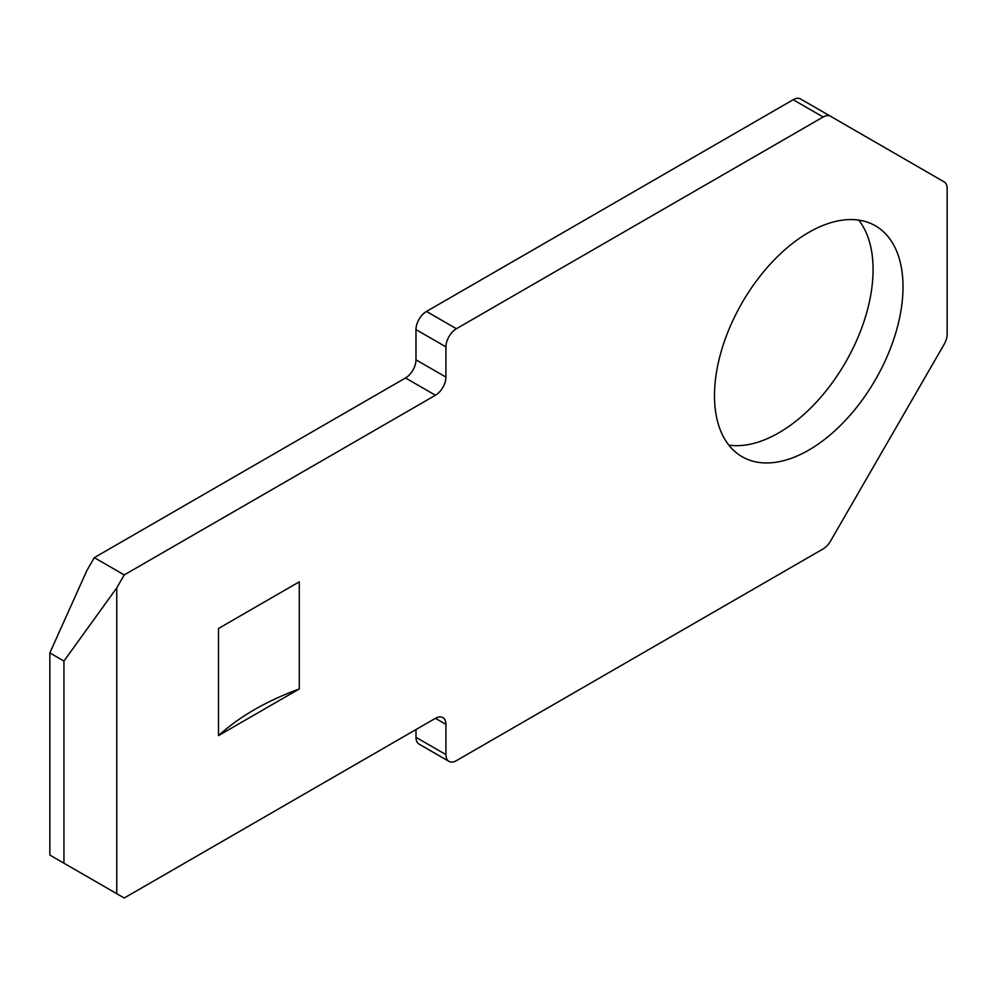 <?xml version="1.0" encoding="UTF-8"?>
<svg xmlns="http://www.w3.org/2000/svg" width="997" height="997" viewBox="0 0 997 997"><rect width="100%" height="100%" fill="white"/><g stroke="black" fill="none" stroke-linecap="round" stroke-linejoin="round"><path stroke-width="1.5" d="M808.754 450.108A133.311 76.968 120 0 0 895.842 332.637A133.311 76.968 120 0 0 875.403 225.808A133.311 76.968 120 0 0 808.754 232.413A133.311 76.968 120 0 0 721.666 349.885A133.311 76.968 120 0 0 742.092 456.713A133.311 76.968 120 0 0 808.754 450.108M728.832 445.123A133.311 76.968 120 0 0 778.819 432.823A133.311 76.968 120 0 0 861.283 329.122A133.311 76.968 120 0 0 858.741 220.125M448.986 761.384L419.064 744.111A14.818 8.549 -60 0 1 415.986 737.331L445.921 754.604A14.818 8.549 120 0 0 448.986 761.384A14.818 8.549 120 0 0 456.389 760.661L823.111 548.923A14.818 8.549 120 0 0 830.526 541.109L944.084 344.414A14.818 8.549 120 0 0 947.15 334.095L947.15 188.62A14.818 8.549 120 0 0 944.084 181.84L830.526 116.275A14.818 8.549 120 0 0 823.111 117.01L456.389 328.736A14.818 8.549 120 0 0 445.921 346.869L445.921 377.103A14.818 8.549 -60 0 1 435.44 395.248L124.226 574.92L116.749 587.881L116.749 893.686L124.226 898.01L435.44 718.326A14.818 8.549 -60 0 1 442.842 717.591A14.818 8.549 -60 0 1 445.921 724.37L445.921 754.604M415.986 729.555L415.986 737.331M116.749 587.881L63.945 661.061L63.945 863.203L49.85 855.065L49.85 652.923L86.826 570.608L94.304 557.647L124.226 574.92M435.44 395.248L405.517 377.975L94.304 557.647M405.517 377.975A14.818 8.549 120 0 0 415.986 359.83L445.921 377.103M445.921 346.869L415.986 329.596L415.986 359.83M415.986 329.596A14.818 8.549 -60 0 1 426.467 311.45L456.389 328.736M823.111 117.01L793.188 99.725L426.467 311.45M793.188 99.725A14.818 8.549 -60 0 1 800.591 98.99L830.526 116.275M63.945 661.061L49.85 652.923M299.287 688.952L299.287 581.837L218.493 628.484L218.493 735.599L299.287 688.952A260.267 150.26 0 0 0 218.493 735.599M63.945 863.203L116.749 893.686M445.921 724.37L435.44 718.326"/></g></svg>
